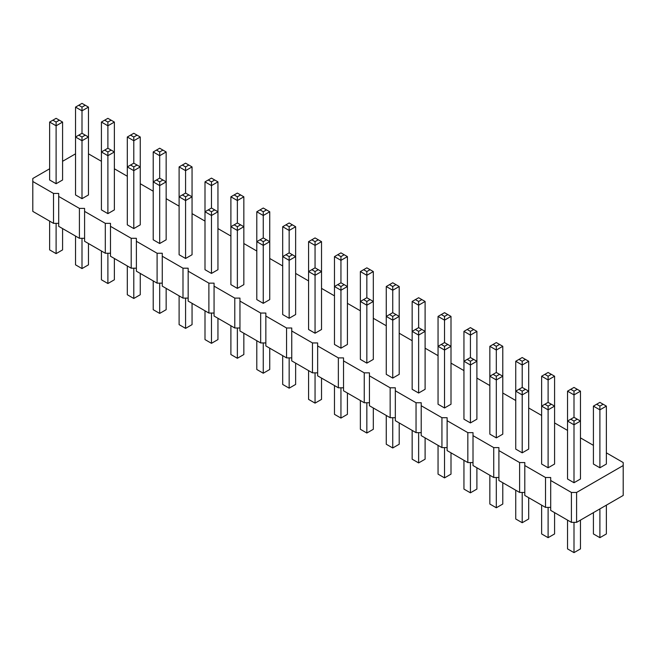 <?xml version="1.0" encoding="UTF-8"?>
<svg xmlns="http://www.w3.org/2000/svg" width="656" height="656" viewBox="0 0 656 656"><rect width="100%" height="100%" fill="white"/><g stroke="black" fill="none" stroke-linecap="round" stroke-linejoin="round"><path stroke-width="0.98" d="M49.635 168.781L32.8 178.498L32.8 181.491L53.513 193.446L58.696 193.446L58.696 196.439L79.409 208.395L84.591 208.395L84.591 211.388L105.304 223.352L110.487 223.352L110.487 226.336L131.2 238.3L136.382 238.3L136.382 241.285L157.096 253.249L162.27 253.249L162.27 256.242L182.991 268.197L188.165 268.197L188.165 271.19L208.887 283.146L214.061 283.146L214.061 286.139L234.782 298.103L239.957 298.103L239.957 301.088L260.67 313.051L265.852 313.051L265.852 316.036L286.565 328L291.748 328L291.748 330.993L312.461 342.949L317.643 342.949L317.643 345.942L338.357 357.897L343.539 357.897L343.539 360.89L364.252 372.854L369.435 372.854L369.435 375.839L390.148 387.803L395.33 387.803L395.33 390.787L416.043 402.751L421.218 402.751L421.218 405.744L441.939 417.7L447.113 417.7L447.113 420.693L467.835 432.648L473.009 432.648L473.009 435.641L493.73 447.605L498.904 447.605L498.904 450.59L519.618 462.554L524.8 462.554L524.8 465.539L545.513 477.502L550.696 477.502L550.696 510.393L571.409 522.356L576.591 522.356L623.2 495.444L623.2 462.554L606.365 452.837M576.591 522.356L576.591 492.451L623.2 465.539M32.8 181.491L32.8 211.388L53.513 223.352L58.696 223.352M58.696 196.439L58.696 226.336L79.409 238.3L84.591 238.3M84.591 211.388L84.591 241.293L105.304 253.249L110.487 253.249M110.487 226.336L110.487 256.242L131.2 268.197L136.382 268.197M136.382 241.285L136.382 271.19L157.096 283.146L162.27 283.146M162.27 256.242L162.27 286.139L182.991 298.103L188.165 298.103M188.165 271.19L188.165 301.088L208.887 313.051L214.061 313.051M214.061 286.139L214.061 316.036L234.782 328L239.957 328M239.957 301.088L239.957 330.993L260.67 342.949L265.852 342.949M265.852 316.036L265.852 345.942L286.565 357.897L291.748 357.897M291.748 330.993L291.748 360.89L312.461 372.854L317.643 372.854M317.643 345.942L317.643 375.839L338.357 387.803L343.539 387.803M343.539 360.89L343.539 390.787L364.252 402.751L369.435 402.751M369.435 375.839L369.435 405.744L390.148 417.7L395.33 417.7M395.33 390.787L395.33 420.693L416.043 432.648L421.218 432.648M421.218 405.744L421.218 435.641L441.939 447.605L447.113 447.605M447.113 420.693L447.113 450.59L467.835 462.554L473.009 462.554M473.009 435.641L473.009 465.539L493.73 477.502L498.904 477.502M498.904 450.59L498.904 480.495L519.618 492.451L524.8 492.451M524.8 465.539L524.8 495.444L545.513 507.4L550.696 507.4M593.418 445.358L580.47 437.88M567.53 430.41L554.582 422.931M541.635 415.461L528.687 407.983M515.739 400.504L502.791 393.034M489.843 385.556L476.896 378.086M463.948 370.607L451 363.129M438.052 355.659L425.104 348.18M412.157 340.71L399.209 333.232M386.261 325.761L373.313 318.283M360.365 310.805L347.418 303.334M334.47 295.856L321.53 288.386M308.582 280.907L295.635 273.429M282.687 265.959L269.739 258.48M256.791 251.01L243.843 243.532M230.896 236.053L217.948 228.583M205 221.105L192.052 213.635M179.104 206.156L166.157 198.678M153.209 191.208L140.261 183.729M127.313 176.259L114.365 168.781M101.418 161.302L88.47 153.832M75.53 153.832L62.582 161.302M550.696 480.495L571.409 492.451L576.591 492.451M599.896 467.785L599.896 409.852L593.418 406.113L593.418 464.046L599.896 467.785L606.365 464.046L606.365 406.113L599.896 409.852L599.896 406.113L603.135 404.244L606.365 406.113M541.635 376.216L541.635 464.046L548.104 467.785L554.582 464.046L554.582 376.216L548.104 379.947L548.104 376.216L544.865 374.346L541.635 376.216L548.104 379.947L548.104 402.374L551.343 404.244L548.104 406.113L548.104 467.785M574 482.734L580.47 478.995L580.47 391.165L574 394.904L574 391.165L570.761 389.295L567.53 391.165L574 394.904L574 417.323L577.239 419.192L574 421.062L574 482.734L567.53 478.995L567.53 391.165M489.843 346.311L489.843 434.149L496.313 437.88L502.791 434.149L502.791 346.311L496.313 350.05L496.313 346.311L493.082 344.441L489.843 346.311L496.313 350.05L496.313 372.477L499.552 374.346L496.313 376.216L496.313 437.88M522.209 452.837L522.209 394.904L528.687 391.165L522.209 387.425L522.209 364.998L515.739 361.259L515.739 449.098L522.209 452.837L528.687 449.098L528.687 361.259L522.209 364.998L522.209 361.259L525.448 359.398L528.687 361.259M392.739 378.086L392.739 320.153L399.209 316.413L392.739 312.674L392.739 290.247L386.261 286.516L386.261 374.346L392.739 378.086L399.209 374.346L399.209 286.516L392.739 290.247L392.739 286.516L395.97 284.647L399.209 286.516M418.635 393.034L425.104 389.295L425.104 301.465L418.635 305.204L418.635 301.465L415.396 299.595L412.157 301.465L418.635 305.204L418.635 327.623L415.396 329.492L418.635 331.362L418.635 393.034L412.157 389.295L412.157 301.465M438.052 316.413L438.052 404.244L444.53 407.983L451 404.244L451 316.413L444.53 320.153L444.53 316.413L441.291 314.544L438.052 316.413L444.53 320.153L444.53 342.571L447.761 344.441L444.53 346.311L444.53 407.983M470.418 422.931L470.418 364.998L463.948 361.259L470.418 357.528L470.418 335.101L463.948 331.362L463.948 419.192L470.418 422.931L476.896 419.192L476.896 331.362L470.418 335.101L470.418 331.362L473.657 329.492L476.896 331.362M360.365 271.559L360.365 359.398L366.843 363.129L373.313 359.398L373.313 271.559L366.843 275.299L366.843 271.559L363.604 269.69L360.365 271.559L366.843 275.299L366.843 297.726L370.082 299.595L366.843 301.465L366.843 363.129M340.948 348.18L347.418 344.449L347.418 286.516L340.948 290.247L340.948 286.516L337.709 284.647L334.47 286.516L340.948 290.247L340.948 348.18L334.47 344.449L334.47 256.611L340.948 260.35L340.948 256.611L337.709 254.741L334.47 256.611M237.365 288.386L243.843 284.647L243.843 226.714L237.365 230.453L237.365 226.714L234.135 224.844L230.896 226.714L237.365 230.453L237.365 288.386L230.896 284.647L230.896 196.808L237.365 200.547L237.365 196.808L234.135 194.939L230.896 196.808M256.791 211.765L260.03 209.895L263.261 211.765L263.261 215.496L269.739 211.765L269.739 241.662L263.261 237.923L263.261 215.496L256.791 211.765L256.791 299.595L263.261 303.334L269.739 299.595L269.739 241.662L263.261 245.401L263.261 241.662L260.03 239.793L256.791 241.662L263.261 245.401L263.261 303.334M282.687 226.714L282.687 314.544L289.157 318.283L295.635 314.544L295.635 226.714L289.157 230.453L289.157 226.714L285.918 224.844L282.687 226.714L289.157 230.453L289.157 252.872L292.396 254.741L289.157 256.611L289.157 318.283M308.582 241.662L308.582 329.492L315.052 333.232L321.53 329.492L321.53 241.662L315.052 245.401L315.052 241.662L311.813 239.793L308.582 241.662L315.052 245.401L315.052 267.828L318.291 269.69L315.052 271.559L315.052 333.232M179.104 166.911L179.104 254.741L185.582 258.48L192.052 254.741L192.052 166.911L185.582 170.65L185.582 166.911L182.343 165.041L179.104 166.911L185.582 170.65L185.582 193.077L188.813 194.939L185.582 196.808L185.582 258.48M153.209 151.962L153.209 239.793L159.687 243.532L166.157 239.793L166.157 151.962L159.687 155.702L159.687 151.962L156.448 150.093L153.209 151.962L159.687 155.702L159.687 178.12L162.918 179.99L159.687 181.86L159.687 243.532M133.791 228.583L140.261 224.844L140.261 137.014L133.791 140.745L133.791 137.014L130.552 135.144L127.313 137.014L133.791 140.745L133.791 163.172L130.552 165.041L133.791 166.911L133.791 228.583L127.313 224.844L127.313 137.014M101.418 122.057L104.657 120.187L107.896 122.057L107.896 125.796L114.365 122.057L114.365 151.962L107.896 148.223L107.896 125.796L101.418 122.057L101.418 209.895L107.896 213.635L114.365 209.895L114.365 151.962L107.896 155.702L107.896 151.962L104.657 150.093L101.418 151.962L107.896 155.702L107.896 213.635M205 181.86L205 269.698L211.47 273.429L217.948 269.698L217.948 181.86L211.47 185.599L211.47 181.86L208.239 179.99L205 181.86L211.47 185.599L211.47 208.026L214.709 209.895L211.47 211.765L211.47 273.429M88.47 107.108L85.239 105.239L82 107.108L82 110.848L88.47 107.108L88.47 137.014L82 133.275L82 110.848L75.53 107.108L75.53 194.947L82 198.678L88.47 194.947L88.47 137.014L82 140.745L82 137.014L78.761 135.144L75.53 137.014L82 140.745L82 198.678M56.104 183.729L56.104 125.796L49.635 122.057L49.635 179.99L56.104 183.729L62.582 179.99L62.582 122.057L56.104 125.796L56.104 122.057L59.343 120.187L62.582 122.057M571.409 522.356L571.409 492.451M545.513 507.4L545.513 477.502M519.618 492.451L519.618 462.554M493.73 477.502L493.73 447.605M467.835 462.554L467.835 432.648M441.939 447.605L441.939 417.7M416.043 432.648L416.043 402.751M390.148 417.7L390.148 387.803M364.252 402.751L364.252 372.854M338.357 387.803L338.357 357.897M312.461 372.854L312.461 342.949M286.565 357.897L286.565 328M260.67 342.949L260.67 313.051M234.782 328L234.782 298.103M208.887 313.051L208.887 283.146M182.991 298.103L182.991 268.197M157.096 283.146L157.096 253.249M131.2 268.197L131.2 238.3M105.304 253.249L105.304 223.352M79.409 238.3L79.409 208.395M53.513 223.352L53.513 193.446M606.365 505.161L606.365 533.943L599.896 537.674L599.896 508.9M599.896 537.674L593.418 533.943L593.418 512.631M554.582 512.631L554.582 533.943L548.104 537.674L541.635 533.943L541.635 505.161M548.104 537.674L548.104 507.4M580.47 520.11L580.47 548.892L574 552.631L574 522.356M574 552.631L567.53 548.892L567.53 520.11M502.791 482.734L502.791 504.038L496.313 507.777L489.843 504.038L489.843 475.264M496.313 507.777L496.313 477.502M528.687 497.683L528.687 518.986L522.209 522.725L515.739 518.986L515.739 490.212M522.209 522.725L522.209 492.451M399.209 422.931L399.209 444.235L392.739 447.974L386.261 444.235L386.261 415.461M392.739 447.974L392.739 417.7M425.104 437.888L425.104 459.192L418.635 462.923L412.157 459.192L412.157 430.41M418.635 462.923L418.635 432.648M451 452.837L451 474.14L444.53 477.88L438.052 474.14L438.052 445.358M444.53 477.88L444.53 447.605M476.896 467.785L476.896 489.089L470.418 492.828L463.948 489.089L463.948 460.307M470.418 492.828L470.418 462.554M373.313 407.983L373.313 429.286L366.843 433.026L360.365 429.286L360.365 400.513M366.843 433.026L366.843 402.751M347.418 393.034L347.418 414.338L340.948 418.077L334.47 414.338L334.47 385.556M340.948 418.077L340.948 387.803M243.843 333.232L243.843 354.535L237.365 358.274L230.896 354.535L230.896 325.761M237.365 358.274L237.365 328M269.739 348.18L269.739 369.484L263.261 373.223L256.791 369.484L256.791 340.71M263.261 373.223L263.261 342.949M295.635 363.137L295.635 384.441L289.157 388.172L282.687 384.441L282.687 355.659M289.157 388.172L289.157 357.897M321.53 378.086L321.53 399.389L315.052 403.128L308.582 399.389L308.582 370.607M315.052 403.128L315.052 372.854M192.052 303.334L192.052 324.638L185.582 328.377L179.104 324.638L179.104 295.856M185.582 328.377L185.582 298.103M166.157 288.386L166.157 309.689L159.687 313.42L153.209 309.689L153.209 280.907M159.687 313.42L159.687 283.146M140.261 273.429L140.261 294.741L133.791 298.472L127.313 294.741L127.313 265.959M133.791 298.472L133.791 268.197M114.365 258.48L114.365 279.784L107.896 283.523L101.418 279.784L101.418 251.01M107.896 283.523L107.896 253.249M217.948 318.283L217.948 339.587L211.47 343.326L205 339.587L205 310.805M211.47 343.326L211.47 313.051M88.47 243.532L88.47 264.835L82 268.575L75.53 264.835L75.53 236.053M82 268.575L82 238.3M62.582 228.583L62.582 249.887L56.104 253.626L56.104 223.352M56.104 253.626L49.635 249.887L49.635 221.105M548.104 402.374L541.635 406.113L548.104 409.852L554.582 406.113L551.343 404.244M577.239 419.192L580.47 421.062L574 424.801L567.53 421.062L570.761 419.192L574 421.062M496.313 372.477L489.843 376.216L496.313 379.947L502.791 376.216L499.552 374.346M515.739 391.165L522.209 394.904L522.209 391.165L518.97 389.295L515.739 391.165M386.261 316.413L392.739 320.153L392.739 316.413L389.5 314.544L386.261 316.413M415.396 329.492L412.157 331.362L418.635 335.101L425.104 331.362L421.865 329.492L418.635 331.362M444.53 342.571L438.052 346.311L444.53 350.05L451 346.311L447.761 344.441M470.418 357.528L476.896 361.259L470.418 364.998L470.418 361.259L467.187 359.398M366.843 297.726L360.365 301.465L366.843 305.204L373.313 301.465L370.082 299.595M289.157 252.872L282.687 256.611L289.157 260.35L295.635 256.611L292.396 254.741M337.709 284.647L340.948 282.777L340.948 260.35L347.418 256.611L344.187 254.741L340.948 256.611M340.948 282.777L347.418 286.516L347.418 256.611M315.052 267.828L308.582 271.559L315.052 275.299L321.53 271.559L318.291 269.69M185.582 193.077L179.104 196.808L185.582 200.547L192.052 196.808L188.813 194.939M159.687 178.12L153.209 181.86L159.687 185.599L166.157 181.86L162.918 179.99M130.552 165.041L127.313 166.911L133.791 170.65L140.261 166.911L137.03 165.041L133.791 166.911M211.47 208.026L205 211.765L211.47 215.496L217.948 211.765L214.709 209.895M234.135 224.844L237.365 222.974L237.365 200.547L243.843 196.808L240.604 194.939L237.365 196.808M237.365 222.974L243.843 226.714L243.843 196.808M373.313 271.559L366.843 267.828L363.604 269.69M370.082 269.69L366.843 271.559M386.261 286.516L392.739 282.777L395.97 284.647M389.5 284.647L392.739 286.516M425.104 301.465L421.865 299.595L418.635 301.465M415.396 299.595L418.635 297.726L421.865 299.595M463.948 331.362L470.418 327.623L473.657 329.492M467.187 329.492L470.418 331.362M451 316.413L447.761 314.544L444.53 316.413M441.291 314.544L444.53 312.674L447.761 314.544M593.418 406.113L599.896 402.374L603.135 404.244M596.657 404.244L599.896 406.113M580.47 391.165L574 387.425L570.761 389.295M577.239 389.295L574 391.165M515.739 361.259L522.209 357.528L525.448 359.398M518.97 359.398L522.209 361.259M554.582 376.216L551.343 374.346L548.104 376.216M544.865 374.346L548.104 372.477L551.343 374.346M502.791 346.311L496.313 342.571L493.082 344.441M499.552 344.441L496.313 346.311M544.865 404.244L548.104 406.113M574 417.323L570.761 419.192M493.082 374.346L496.313 376.216M525.448 389.295L522.209 391.165M522.209 387.425L518.97 389.295M395.97 314.544L392.739 316.413M392.739 312.674L389.5 314.544M418.635 327.623L421.865 329.492M441.291 344.441L444.53 346.311M473.657 359.398L470.418 361.259M363.604 299.595L366.843 301.465M344.187 284.647L340.948 286.516M240.604 224.844L237.365 226.714M266.5 239.793L263.261 241.662M263.261 237.923L260.03 239.793M295.635 226.714L292.396 224.844L289.157 226.714M285.918 224.844L289.157 222.974L292.396 224.844M269.739 211.765L263.261 208.026L260.03 209.895M266.5 209.895L263.261 211.765M321.53 241.662L318.291 239.793L315.052 241.662M311.813 239.793L315.052 237.923L318.291 239.793M285.918 254.741L289.157 256.611M337.709 254.741L340.948 252.872L344.187 254.741M311.813 269.69L315.052 271.559M140.261 137.014L137.03 135.144L133.791 137.014M130.552 135.144L133.791 133.275L137.03 135.144M166.157 151.962L162.918 150.093L159.687 151.962M156.448 150.093L159.687 148.223L162.918 150.093M217.948 181.86L214.709 179.99L211.47 181.86M208.239 179.99L211.47 178.12L214.709 179.99M192.052 166.911L188.813 165.041L185.582 166.911M182.343 165.041L185.582 163.172L188.813 165.041M182.343 194.939L185.582 196.808M156.448 179.99L159.687 181.86M133.791 163.172L137.03 165.041M111.135 150.093L107.896 151.962M107.896 148.223L104.657 150.093M208.239 209.895L211.47 211.765M240.604 194.939L237.365 193.077L234.135 194.939M85.239 135.144L82 137.014M82 133.275L78.761 135.144M114.365 122.057L107.896 118.326L104.657 120.187M111.135 120.187L107.896 122.057M49.635 122.057L56.104 118.326L59.343 120.187M52.865 120.187L56.104 122.057M75.53 107.108L82 103.369L85.239 105.239M78.761 105.239L82 107.108"/></g></svg>
